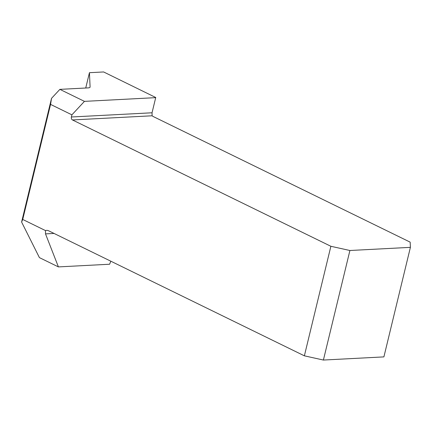 <?xml version="1.0" encoding="UTF-8"?>
<svg xmlns="http://www.w3.org/2000/svg" width="432" height="432" viewBox="0 0 432 432"><rect width="100%" height="100%" fill="white"/><g stroke="black" fill="none" stroke-linecap="round" stroke-linejoin="round"><path stroke-width="0.65" d="M71.906 114.836L50.56 104.398L22.729 219.456L45.506 230.591A7.366 5.395 87 0 1 46.613 230.375A7.366 5.395 87 0 1 48.67 230.812L304.376 355.828L330.88 246.283L72.468 119.945A2.3 1.685 87 0 1 71.388 116.996L71.906 114.836L84.44 101.369L59.881 89.359L88.058 87.89A7.366 1.89 13.6 0 0 90.083 87.113A7.366 1.89 13.6 0 0 90.094 86.972L89.44 72.695L103.621 71.955L155.704 97.481M50.56 104.398L51.527 98.339L21.6 222.048L39.409 257.618L58.406 266.906L109.609 264.233L110.819 261.193M84.44 101.369L155.704 97.648A7.366 1.89 -166.4 0 1 155.709 97.454A7.366 1.89 -166.4 0 1 155.72 97.421M89.44 72.695L85.736 88.009M410.4 247.347L349.904 250.501L323.401 360.045L383.897 356.891L410.4 247.347L410.162 242.147L153.673 116.748A7.366 1.89 -166.4 0 1 152.113 115.787L152.037 112.784L155.704 97.648M51.527 98.339L59.881 89.359M21.6 222.048L22.729 219.456M45.506 230.591L45.506 233.885L58.406 266.906M330.88 246.283L349.904 250.501M323.401 360.045L304.376 355.828M90.029 87.242L90.094 86.972M71.388 116.996L152.037 112.784M54.049 233.442L45.506 233.885M152.113 115.787L72.468 119.945"/></g></svg>
